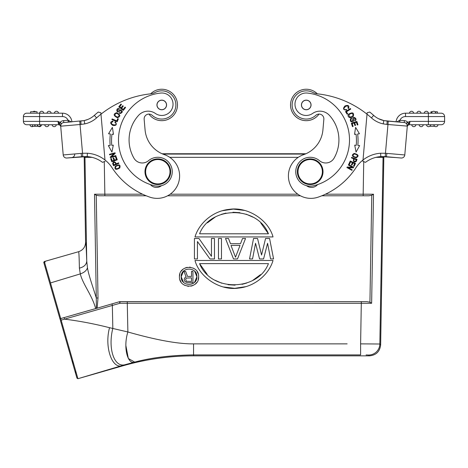 <?xml version="1.0" encoding="UTF-8"?>
<svg xmlns="http://www.w3.org/2000/svg" width="468" height="468" viewBox="0 0 468 468"><rect width="100%" height="100%" fill="white"/><g stroke="black" fill="none" stroke-linecap="round" stroke-linejoin="round"><path stroke-width="0.7" d="M362.94 160.857L367.146 112.759L367.023 114.18L367.146 112.759L369.761 112.057A99.602 99.602 0 0 1 373.669 115.385A22.294 22.294 0 0 0 378.466 118.673A22.294 22.294 0 0 1 373.669 115.385A99.602 99.602 0 0 0 369.761 112.057A99.602 99.602 0 0 1 373.669 115.385A22.294 22.294 0 0 0 383.836 120.58L383.193 123.885L386.937 124.412L387.229 121.054L383.918 120.598M385.24 156.64L401.135 158.014L386.375 156.721L386.919 153.393L385.451 153.276L385.24 156.64L396.343 157.593L380.812 156.593L385.24 156.64L383.836 156.575L380.648 344.822L379.84 344.009L383.046 157.342A3.206 3.206 90.1 0 0 383.046 157.289A3.206 3.206 90.1 0 1 383.046 157.342L375.921 157.365L383.046 157.342L379.928 338.885M361.109 343.875L362.694 343.892M364.525 343.91L365.508 343.916M360.606 354.914L360.606 343.869L379.84 344.009A11.226 11.226 135.5 0 1 368.62 355.036L366.087 354.937M360.606 354.902L193.553 354.902C171.329 355.224 151.831 357.599 135.053 362.01C151.831 357.599 171.329 355.224 193.553 354.902L193.688 355.855L369.422 355.855C376.149 355.218 379.887 351.538 380.648 344.822M134.667 362.08L128.337 358.494L125.874 345.589M363.73 161.624L363.174 194.202L373.505 194.214L371.633 303.282L369.931 302.188L366.789 301.638L119.533 301.702A1.603 1.603 0 0 1 119.972 301.638L119.931 303.264L127.278 303.264L127.881 331.976L109.547 327.699C94.173 323.803 79.168 320.949 64.525 319.147L112.343 305.434L112.823 328.314C107.698 348.83 114.303 368.1 125.307 364.63L135.053 362.01C127.559 365.332 122.996 347.25 127.881 331.976C156.365 340.084 178.255 344.05 193.553 343.869L347.151 343.869M84.176 156.575L85.58 242.278C85.375 246.987 83.052 250.128 78.606 251.702L44.343 261.524L43.793 262.519L60.15 319.562A0.801 0.801 0 0 1 60.12 319.346L60.12 319.346A0.801 0.801 0 0 1 60.7 318.573L77.934 378.706L122.897 365.338C112.408 370.399 104.142 347.303 109.547 327.699M78.612 251.702L78.606 251.702C78.922 251.842 79.18 257.318 79.39 268.141C83.971 267 86.422 264.66 86.75 261.132L87.463 267.725C86.644 270.486 84.252 272.551 80.291 273.903L79.39 268.141M371.633 303.282L361.302 303.27L360.606 343.869M50.491 282.929L60.711 318.568L89.727 310.249L64.174 317.573L64.525 319.147L60.378 320.352L76.951 378.15L77.934 378.706L122.961 365.795C146.074 359.184 169.65 355.867 193.688 355.855M76.214 373.095L75.728 371.446M73.359 363.314L72.657 360.881M76.84 377.758L76.699 377.272M76.506 376.605L72.575 362.899M45.759 266.497L46.952 270.65M60.12 319.346L60.711 318.568L95.671 308.582C92.126 295.238 82.836 284.357 80.291 273.903L50.509 282.924L44.91 263.525C44.507 262.068 45.063 261.191 46.572 260.887L44.343 261.524L44.916 263.525M87.463 267.725C88.464 274.769 93.196 287.697 96.291 297.993L96.385 308.394L95.671 308.582M85.58 242.278C85.896 242.272 86.282 248.555 86.75 261.132L84.971 157.342L92.079 157.365M145.074 129.893A28.87 28.87 0 0 0 164.444 154.68A22.452 22.452 0 0 1 159.097 198.286A22.452 22.452 0 0 1 149.836 197.145A73.78 73.78 0 0 1 112.045 167.702A32.081 32.081 0 0 0 104.984 159.998L100.977 114.18A96.238 96.238 0 0 1 150.123 93.892A16.041 16.041 0 0 0 155.475 92.313A14.116 14.116 0 0 1 175.342 101.129A14.116 14.116 0 0 1 152.199 115.339A4.815 4.815 0 0 0 144.15 119.299L145.074 129.893A28.87 28.87 0 0 0 162.098 153.756L305.902 153.756M162.852 154.077L305.148 154.077M128.273 301.638L361.302 301.638L361.302 303.27L127.278 303.264L127.278 301.638L119.972 301.638A1.603 1.603 0 0 0 119.533 301.702L97.128 308.19L98.011 297.976L96.291 297.993L94.507 194.214L104.844 194.202L104.282 161.618M325.435 194.202L363.174 194.202L363.174 195.782L321.82 195.782L368.831 195.782L363.174 195.782L368.831 195.782L371.767 195.291L369.931 302.188M373.505 194.214L371.767 195.291M300.392 195.782L167.608 195.782M102.784 195.782L146.18 195.782L99.187 195.782L104.844 195.782L104.844 194.202L142.564 194.202M321.82 195.782L365.637 195.782M94.507 194.214L96.25 195.291L99.187 195.782M366.789 301.638L361.302 301.638M120.358 301.638L363.577 301.638M198.169 273.733L197.075 271.475M194.863 269.1L193.237 268.1M190.441 267.24L189.464 267.146M187.182 267.322L185.076 268M182.818 269.433L181.262 271.112M179.882 273.868L179.443 276.635M179.928 279.765L181.017 282.017M183.24 284.404L184.848 285.386M187.686 286.258L188.575 286.34M190.932 286.164L193.003 285.503M195.343 284.006L196.759 282.473M198.221 279.601L198.654 276.898M273.031 260.483L194.986 260.483L273.031 260.483C268.731 274.932 254.27 286.638 238.668 288.066C220.34 291.002 199.543 277.436 194.986 260.483M245.665 286.679L234.702 288.323L223.482 286.989M194.986 236.937L273.031 236.937L194.986 236.937C199.286 222.487 213.747 210.787 229.343 209.354C247.677 206.423 268.474 219.983 273.031 236.937M222.353 210.74L233.31 209.097L244.53 210.43M119.533 301.702L111.998 303.861L112.343 305.434L119.925 303.27L119.533 301.702M96.385 308.394L97.128 308.19M179.437 276.746C178.846 264.402 199.163 264.274 198.654 276.746C199.251 289.089 178.934 289.218 179.437 276.746M183.561 271.118L181.186 276.746C180.701 286.843 197.32 286.948 196.905 276.746C197.391 266.649 180.777 266.544 181.186 276.746L183.409 282.222M194.524 282.385L196.905 276.746L194.676 271.264M192.945 282.684L192.945 271.358L191.529 271.358L191.529 276.418L187.522 276.418L185.632 271.358L183.982 271.358L186.106 276.898L185.164 277.384L184.216 279.068L184.456 280.753L185.164 281.718L187.282 282.684L192.945 282.684M186.34 281.239L191.529 281.479L191.529 277.863L186.34 278.103L185.632 279.308L186.34 281.239M199.584 263.624L268.433 263.624C257.915 291.418 210.764 292.184 199.584 263.624L207.189 274.359M215.169 280.309L221.791 283.216M228.045 284.725L235.094 285.164M242.026 284.351L246.706 283.052M252.866 280.297L260.559 274.617M268.433 233.795L199.584 233.795C210.097 206.002 257.248 205.236 268.433 233.795L260.822 223.066M252.843 217.111L246.226 214.204M239.967 212.694L232.918 212.256M225.991 213.069L221.311 214.367M215.145 217.123L207.459 222.803M273.581 258.944L270.574 258.944L267.573 243.266L263.566 258.944L259.553 258.944L255.546 243.266L252.544 258.944L249.538 258.944L253.545 238.475L257.552 238.475L261.559 255.025L265.567 238.475L269.574 238.475L273.581 258.944M228.495 238.475L230.502 243.705L240.517 243.705L242.523 238.475L245.53 238.475L237.516 258.944L233.509 258.944L225.488 238.475L228.495 238.475M230.999 245.443L235.509 257.201L240.02 245.443L230.999 245.443M221.481 258.944L218.48 258.944L218.48 238.475L221.481 238.475L221.481 258.944M214.473 258.944L209.962 258.944L197.438 241.523L197.438 258.944L194.431 258.944L194.431 238.475L198.941 238.475L211.466 256.329L211.466 238.475L214.473 238.475L214.473 258.944M150.374 184.567A8.02 8.02 0 0 0 161.495 185.679M115.286 166.21C114.321 169.603 115.812 170.2 119.755 167.989C120.709 164.625 119.217 164.034 115.286 166.21M115.812 155.604L115.959 156.142L110.395 157.675L110.232 157.096L113.993 153.656L109.617 154.855L109.471 154.317L115.04 152.784L115.198 153.364L111.437 156.803L115.812 155.604M113.291 145.162L111.747 145.296A54.054 54.054 0 0 1 111.946 134.181L113.484 134.363L112.378 127.401L108.553 133.766L110.349 133.988A55.657 55.657 0 0 0 110.15 145.431L108.348 145.583L111.946 152.077L113.291 145.162L111.946 152.077L108.348 145.583L110.15 145.431M117.257 159.793L116.134 156.692L115.497 156.92L116.415 159.471L114.566 160.138L113.736 157.845L113.104 158.073L113.929 160.372L112.267 160.969L111.378 158.517L110.74 158.751L111.823 161.752L117.257 159.793M116.602 112.683C113.11 113.999 113.379 115.684 117.404 117.743C120.855 116.444 120.586 114.754 116.602 112.683M117.181 121.756L118.369 118.942L117.743 118.679L116.807 120.896L112.115 118.919L111.864 119.51L117.181 121.756M119.293 113.18L120.311 113.513C122.733 112.501 122.897 111.244 120.791 109.752L117.649 111.156C116.994 109.927 117.48 109.325 119.106 109.337L119.398 108.787C115.719 106.762 116.029 115.081 120.311 110.623L121.721 111.519C121.347 112.694 120.633 113.069 119.568 112.63L119.293 113.18M123.347 110.378L125.57 107.482L125.032 107.067L123.201 109.448L121.645 108.248L123.295 106.101L122.756 105.692L121.107 107.839L119.703 106.757L121.464 104.469L120.925 104.054L118.773 106.856L123.347 110.378M114.835 122.23L115.719 123.061C117.994 126.834 107.669 124.055 112.923 121.674L112.958 121.019C109.968 121.873 109.921 123.347 112.817 125.436C116.397 125.822 117.199 124.57 115.222 121.68L114.835 122.23M118.831 163.373L118.591 162.841L116.45 163.8C114.73 161.238 113.467 161.162 112.653 163.578L113.56 165.736L118.831 163.373M102.51 162.343L105.101 161.284L102.51 162.343A28.712 28.712 0 0 0 87.223 156.593L87.376 153.229A32.081 32.081 0 0 1 104.984 159.998L104.984 160.015M100.854 112.759L98.239 112.057A99.602 99.602 0 0 0 94.331 115.385L96.578 117.895A96.238 96.238 0 0 1 100.977 114.18L100.854 112.759L100.977 114.18M87.183 156.593L89.014 156.78M90.979 157.113L87.066 156.581M81.695 156.716L66.865 158.014L87.223 156.593L82.76 156.64L82.549 153.276L81.081 153.393L81.625 156.721L82.965 156.628M85.913 120.13L87.738 119.486M84.135 120.586L80.771 121.054L81.063 124.412L84.807 123.885L84.135 120.586A22.294 22.294 0 0 0 94.331 115.385M59.477 124.155L60.624 125.342L60.752 126.799A2.246 2.246 0 0 0 58.518 124.74A2.246 2.246 0 0 1 60.752 126.793L60.624 125.342L61.296 123.581L60.366 122.417L59.477 124.155L58.026 121.376L39.599 121.376L39.599 116.561L62.484 116.561L62.484 113.192L39.599 113.192L62.484 113.192A9.465 9.465 0 0 1 71.908 121.832L63.759 122.546A3.37 3.37 0 0 0 60.7 126.19A3.37 3.37 0 0 1 63.759 122.546L84.041 120.609M58.465 122.37L59.249 123.85L60.132 122.347A5.294 5.294 0 0 1 63.595 120.627L68.076 120.235L68.246 122.154L68.562 122.125L68.246 122.154L68.556 122.125L68.287 120.247L71.142 121.896M60.729 126.559L60.7 126.19A3.37 3.37 0 0 1 63.759 122.546L63.595 120.627M81.081 153.393L63.215 154.955A3.37 3.37 0 0 0 66.865 158.014A3.37 3.37 0 0 1 63.215 154.955L60.7 126.19L61.097 124.026L60.624 125.342L59.483 124.16M60.132 122.347L58.026 121.376L58.518 124.74L32.462 124.74L32.462 126.278L40.312 126.278L40.312 124.74L41.517 124.74A2.083 2.083 0 0 1 38.23 126.278A2.083 2.083 0 0 0 39.622 126.658M41.687 113.192L43.764 113.192A2.083 2.083 0 0 0 41.687 111.267A2.083 2.083 0 0 0 39.605 113.192L26.77 113.192A3.37 3.37 0 0 0 23.4 116.561L23.4 121.376A3.37 3.37 0 0 0 23.412 121.668A3.37 3.37 0 0 1 23.4 121.376L39.599 121.376L39.599 124.74L26.77 124.74A3.37 3.37 0 0 1 23.412 121.674A3.37 3.37 0 0 0 26.77 124.74L32.462 124.74L32.479 126.278M44.741 124.74A2.083 2.083 0 0 0 46.818 126.664A2.083 2.083 0 0 0 48.894 124.74A2.083 2.083 0 0 1 46.818 126.664A2.083 2.083 0 0 1 44.741 124.74L45.899 124.74M40.312 124.74L39.599 124.74M84.573 120.487L85.96 120.112M87.686 119.504L84.076 120.598M163.127 120.615A15.719 15.719 0 0 1 148.953 114.069A4.815 4.815 0 0 0 144.15 119.299M163.133 120.609A15.719 15.719 0 0 0 177.413 103.58A15.719 15.719 0 0 0 150.661 93.822A15.719 15.719 0 0 1 177.413 103.58A15.719 15.719 0 0 1 148.953 114.069M74.722 153.949A3.37 3.37 0 0 1 71.657 157.593M30.619 113.192L30.619 111.747L37.036 111.747L37.036 113.192M23.4 116.561L39.599 116.561L39.599 113.192A2.083 2.083 0 0 1 41.687 111.267A2.083 2.083 0 0 1 43.764 113.192M56.259 111.279A2.083 2.083 0 0 0 54.364 113.192A2.083 2.083 0 0 1 56.259 111.279A2.083 2.083 0 0 1 58.518 113.192A2.083 2.083 0 0 0 56.259 111.279M48.883 111.279A2.083 2.083 0 0 1 51.141 113.192A2.083 2.083 0 0 0 48.883 111.279A2.083 2.083 0 0 0 46.981 113.192M34.123 111.279A2.083 2.083 0 0 1 35.638 111.747A2.083 2.083 0 0 0 32.976 111.747A2.083 2.083 0 0 1 34.123 111.279M33.269 126.278A2.083 2.083 0 0 1 29.981 124.74A2.083 2.083 0 0 0 33.269 126.278M56.277 124.74A2.083 2.083 0 0 1 54.194 126.664A2.083 2.083 0 0 1 52.118 124.74A2.083 2.083 0 0 0 54.194 126.664A2.083 2.083 0 0 0 56.277 124.74M34.796 124.74L34.796 126.278M35.065 126.278L35.065 124.74M37.668 124.74L37.668 126.278M37.376 124.74L37.376 126.278M118.521 165.309C120.317 166.83 119.638 168.018 116.485 168.878C114.689 167.404 115.368 166.216 118.521 165.309M111.747 145.296L112.46 145.232M119.1 114.952C118.72 117.497 117.316 117.661 114.9 115.432C115.239 112.923 116.643 112.759 119.1 114.952M129.215 143.144A36.568 36.568 0 0 0 133.924 158.143A9.623 9.623 0 0 0 148.491 160.699A14.438 14.438 0 0 1 172.195 170.463A14.438 14.438 0 0 1 154.358 185.737A47.157 47.157 0 0 1 160.594 93.068A11.226 11.226 0 0 1 167.433 113.946A11.226 11.226 0 0 1 155.394 113.455A12.829 12.829 0 0 0 138.575 115.368A36.568 36.568 0 0 0 129.215 143.144M166.549 104.534A4.815 4.815 0 0 0 161.337 100.158A4.815 4.815 0 0 0 156.961 105.376A4.815 4.815 0 0 0 162.174 109.746A4.815 4.815 0 0 0 166.549 104.534M162.174 109.746A4.815 4.815 0 0 1 156.961 105.376M163.94 109.149A4.733 4.733 0 0 1 157.558 107.143A4.733 4.733 0 0 1 159.57 100.76A4.733 4.733 0 0 1 165.953 102.767A4.733 4.733 0 0 1 163.94 109.149M145.033 172.838A12.829 12.829 0 0 1 156.692 158.939A12.829 12.829 0 0 1 170.598 170.604A12.829 12.829 0 0 1 158.933 184.503A12.829 12.829 0 0 1 145.033 172.838M169.954 170.656A12.191 12.191 0 0 1 158.874 183.865A12.191 12.191 0 0 1 145.671 172.786A12.191 12.191 0 0 1 156.751 159.576A12.191 12.191 0 0 1 169.954 170.656M115.824 164.075L113.94 164.923L113.303 163.373C114.11 161.899 114.952 162.133 115.824 164.075M322.967 172.838A12.829 12.829 0 0 1 309.067 184.503A12.829 12.829 0 0 1 297.402 170.604A12.829 12.829 0 0 1 311.308 158.939A12.829 12.829 0 0 1 322.967 172.838M322.329 172.786A12.191 12.191 0 0 1 309.126 183.865A12.191 12.191 0 0 1 298.046 170.656A12.191 12.191 0 0 1 311.249 159.576A12.191 12.191 0 0 1 322.329 172.786M363.004 160.114L362.975 160.425M367.146 112.759L367.023 114.18A96.238 96.238 0 0 1 371.422 117.895L373.669 115.385M362.899 161.284L365.49 162.343A28.712 28.712 0 0 1 380.812 156.593L380.624 153.229A32.081 32.081 0 0 0 355.955 167.702A73.78 73.78 0 0 1 318.164 197.145A22.452 22.452 0 0 1 288.575 178.647A22.452 22.452 0 0 1 303.556 154.68A28.87 28.87 0 0 0 322.926 129.893L323.85 119.299A4.815 4.815 0 0 0 315.801 115.339A14.116 14.116 0 0 1 292.184 103.726A14.116 14.116 0 0 1 312.525 92.313A16.041 16.041 0 0 0 317.877 93.892A96.238 96.238 0 0 1 371.422 117.895A25.664 25.664 0 0 0 383.193 123.885M375.003 157.605L377.021 157.113M378.992 156.78L380.08 156.651M383.427 120.487L382.04 120.112M380.314 119.504L378.472 118.673A22.294 22.294 0 0 0 383.865 120.586L384.035 120.621M383.959 120.609L404.241 122.546L386.024 120.949M407.365 125.482L407.3 126.19A3.37 3.37 0 0 0 404.241 122.546L399.754 122.154L399.924 120.235L399.444 122.125L399.754 122.154L399.444 122.125M435.392 124.74L441.23 124.74A3.37 3.37 0 0 0 444.588 121.674A3.37 3.37 0 0 1 441.23 124.74L409.482 124.74L409.974 121.376L407.628 122.417L408.517 124.16L407.359 125.512M386.919 153.393L404.785 154.955A3.37 3.37 0 0 1 401.135 158.014A3.37 3.37 0 0 0 404.785 154.955L407.3 126.19A3.37 3.37 0 0 0 404.241 122.546A3.37 3.37 0 0 1 407.3 126.19L406.903 124.026C406.353 123.113 406.593 122.575 407.628 122.417L408.751 123.85L408.517 124.16M387.206 121.054L396.092 121.832A9.465 9.465 0 0 1 405.516 113.192L441.23 113.192A3.37 3.37 0 0 1 444.6 116.561L444.6 121.376A3.37 3.37 0 0 1 444.588 121.668A3.37 3.37 0 0 0 444.6 121.376L409.974 121.376L409.482 124.74A2.246 2.246 0 0 0 407.248 126.793L407.265 126.617M438.019 124.74L436.86 124.74L438.019 124.74A2.083 2.083 0 0 1 435.755 126.658A2.083 2.083 0 0 1 433.859 124.74L436.849 124.74M430.642 124.74A2.083 2.083 0 0 1 428.378 126.658A2.083 2.083 0 0 0 430.642 124.74L433.859 124.74M428.717 124.74L429.472 124.74M428.378 126.658A2.083 2.083 0 0 1 426.483 124.74L428.202 124.74M396.858 121.896L399.713 120.247L404.405 120.627L404.241 122.546M380.624 153.229L385.451 153.276L387.966 124.5L407.306 126.108M407.259 126.67L407.248 126.793A2.246 2.246 0 0 1 409.482 124.74L409.482 124.74M407.394 125.272L407.254 126.746M409.974 121.376L408.751 123.85M406.903 124.026L407.376 125.342M382.087 120.13L380.262 119.486M428.395 113.192A2.083 2.083 0 0 0 426.313 111.267A2.083 2.083 0 0 0 424.236 113.192A2.083 2.083 0 0 1 426.313 111.267A2.083 2.083 0 0 1 428.395 113.192L428.401 124.74M409.482 113.192A2.083 2.083 0 0 1 411.741 111.279A2.083 2.083 0 0 1 413.636 113.192M421.019 113.192A2.083 2.083 0 0 0 419.117 111.279A2.083 2.083 0 0 1 421.019 113.192M416.859 113.192A2.083 2.083 0 0 1 419.117 111.279M431.613 113.192A2.083 2.083 0 0 1 433.877 111.279A2.083 2.083 0 0 1 435.772 113.192M430.964 113.192L430.964 111.747L432.362 111.747M435.024 111.747L437.381 111.747L437.381 113.192M423.259 124.74A2.083 2.083 0 0 1 421.182 126.664A2.083 2.083 0 0 1 419.106 124.74M415.882 124.74A2.083 2.083 0 0 1 413.806 126.664A2.083 2.083 0 0 1 411.723 124.74M434.731 126.278L429.77 126.278M356.154 157.815C359.231 156.072 358.582 154.604 354.223 153.41C351.187 155.136 351.831 156.604 356.154 157.815M351.644 157.347L351.439 157.897L353.638 158.716C353.059 161.741 353.907 162.683 356.183 161.536L357.055 159.366L351.644 157.347M355.621 127.401L354.516 134.363L356.054 134.181A54.054 54.054 0 0 1 356.253 145.296L354.709 145.162L356.054 152.077L359.652 145.583L357.85 145.431A55.657 55.657 0 0 0 357.651 133.988L359.447 133.766L355.621 127.401M351.363 123.178L352.474 126.652L353.124 126.448L352.205 123.587L354.077 122.985L354.902 125.564L355.545 125.36L354.721 122.78L356.405 122.242L357.289 124.991L357.938 124.786L356.862 121.417L351.363 123.178M350.251 161.004L348.871 163.993L349.485 164.28L350.62 161.817L352.41 162.642L351.386 164.859L352 165.14L353.024 162.922L354.627 163.665L353.539 166.035L354.159 166.315L355.493 163.42L350.251 161.004M348.607 164.508L348.332 164.999L352.293 167.211L347.203 167.023L346.911 167.544L351.948 170.364L352.223 169.878L348.268 167.661L353.358 167.854L353.65 167.328L348.607 164.508M353.305 116.321C354.212 112.7 352.667 111.963 348.689 114.098C346.373 116.555 350.743 119.539 353.305 116.321M345.513 111.63L347.151 114.21L347.724 113.847L346.431 111.811L350.731 109.079L350.386 108.535L345.513 111.63M351.363 118.252L350.509 118.895C349.965 121.464 350.901 122.312 353.328 121.428L353.96 118.047C355.347 118.205 355.569 118.948 354.627 120.282L354.914 120.832C358.675 118.96 351.655 114.479 352.884 120.539L351.351 121.189C350.59 120.212 350.696 119.41 351.655 118.79L351.363 118.252M334.076 158.143A9.623 9.623 0 0 1 319.509 160.699A9.623 9.623 0 0 0 334.076 158.143A36.568 36.568 0 0 0 329.425 115.368A12.829 12.829 0 0 0 312.606 113.455A11.226 11.226 0 0 1 295.015 103.252A11.226 11.226 0 0 1 307.406 93.068A47.157 47.157 0 0 1 349.327 144.062A47.157 47.157 0 0 0 307.406 93.068M306.505 185.679A8.02 8.02 0 0 0 317.626 184.567A47.157 47.157 0 0 0 349.327 144.062A47.157 47.157 0 0 1 313.642 185.737A14.438 14.438 0 0 1 295.805 170.463A14.438 14.438 0 0 1 319.509 160.699L319.509 160.699M346.455 109.43L345.273 109.682C340.874 109.407 349.04 102.504 347.999 108.178L348.525 108.576C349.52 105.633 348.338 104.756 344.969 105.949C342.617 108.67 343.19 110.038 346.694 110.062L346.455 109.43M353.223 156.183C353.007 153.843 354.329 153.469 357.172 155.072C357.417 157.383 356.101 157.751 353.223 156.183M354.276 158.95L356.212 159.676L355.575 161.226C353.966 161.712 353.533 160.951 354.276 158.95M358.675 145.501L359.652 145.583M355.446 145.226L356.253 145.296M350.017 117.082C348.139 115.315 348.8 114.075 352.012 113.35C353.884 115.064 353.217 116.31 350.017 117.082M311.039 105.376A4.815 4.815 0 0 0 306.663 100.158A4.815 4.815 0 0 0 301.45 104.534A4.815 4.815 0 0 0 305.826 109.746A4.815 4.815 0 0 0 311.039 105.376A4.815 4.815 0 0 0 306.663 100.158M307.669 109.465A4.733 4.733 0 0 1 301.731 106.376A4.733 4.733 0 0 1 304.82 100.444A4.733 4.733 0 0 1 310.758 103.527A4.733 4.733 0 0 1 307.669 109.465M304.867 120.609A15.719 15.719 0 0 1 290.587 103.58A15.719 15.719 0 0 1 317.339 93.822A15.719 15.719 0 0 0 290.587 103.586A15.719 15.719 0 0 0 319.047 114.069A15.719 15.719 0 0 1 304.873 120.615M383.046 157.289A3.206 3.206 90.1 0 0 382.959 156.558A3.206 3.206 90.1 0 1 383.046 157.289M383.918 157.347L383.046 157.342M368.62 355.036L369.422 355.855M105.353 370.574L99.204 372.411M85.053 156.558A3.206 3.206 -90 0 0 84.971 157.342L84.094 157.347M298.239 157.342L169.761 157.342M170.165 194.202L297.835 194.202M146.18 195.782L104.844 195.782M98.011 297.976L96.25 195.291M193.553 343.869L193.553 354.908M122.961 365.795L122.897 365.338M64.174 317.573L60.7 318.573M87.376 153.229L82.549 153.276L80.034 124.5L60.7 126.19M81.063 124.412L80.034 124.5L79.741 121.148M84.807 123.885A25.664 25.664 0 0 0 96.578 117.895M62.484 116.561A6.096 6.096 0 0 1 68.076 120.235M388.259 121.148L387.966 124.5L386.937 124.412M407.868 122.347A5.294 5.294 0 0 0 404.405 120.627M399.924 120.235A6.096 6.096 0 0 1 405.516 116.561L444.6 116.561M405.516 113.192L405.516 116.561M97.081 243.898L97.496 267.983M78.606 251.702L44.331 261.53M43.776 262.139L43.793 262.519M80.771 121.054L84.164 120.58L80.771 121.054M60.741 126.67L60.647 125.623M81.625 156.721L66.865 158.014M387.188 121.054L386.521 120.984M383.924 120.598L378.466 118.673"/></g></svg>
